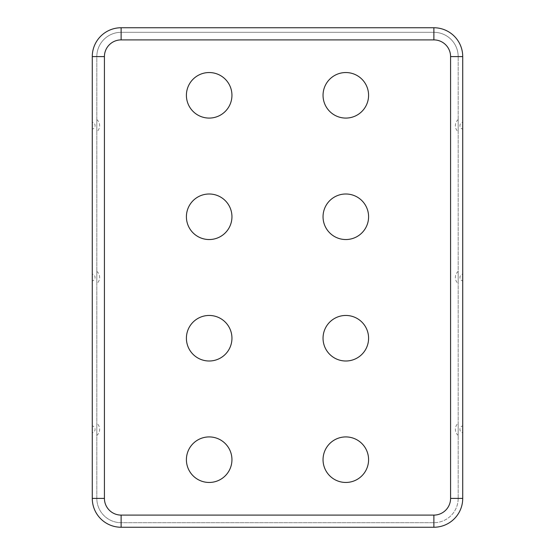 <?xml version="1.0" encoding="UTF-8"?>
<svg xmlns="http://www.w3.org/2000/svg" width="555" height="555" viewBox="0 0 555 555"><rect width="100%" height="100%" fill="white"/><g stroke="black" fill="none" stroke-linecap="round" stroke-linejoin="round"><path stroke-width="0.42" stroke-dasharray="2.77 2.08" d="M345.82 72.538A22.776 22.776 0 0 1 368.596 95.314A22.776 22.776 0 0 1 345.82 118.083A22.776 22.776 0 0 1 323.045 95.314A22.776 22.776 0 0 1 345.82 72.538M209.179 72.538A22.776 22.776 0 0 1 231.955 95.314A22.776 22.776 0 0 1 209.179 118.083A22.776 22.776 0 0 1 186.404 95.314A22.776 22.776 0 0 1 209.179 72.538M345.82 194A22.776 22.776 0 0 1 368.596 216.769A22.776 22.776 0 0 1 345.82 239.545A22.776 22.776 0 0 1 323.045 216.769A22.776 22.776 0 0 1 345.82 194M209.179 194A22.776 22.776 0 0 1 231.955 216.769A22.776 22.776 0 0 1 209.179 239.545A22.776 22.776 0 0 1 186.404 216.769A22.776 22.776 0 0 1 209.179 194M345.82 315.455A22.776 22.776 0 0 1 368.596 338.231A22.776 22.776 0 0 1 345.82 361A22.776 22.776 0 0 1 323.045 338.231A22.776 22.776 0 0 1 345.82 315.455M209.179 315.455A22.776 22.776 0 0 1 231.955 338.231A22.776 22.776 0 0 1 209.179 361A22.776 22.776 0 0 1 186.404 338.231A22.776 22.776 0 0 1 209.179 315.455M345.82 436.917A22.776 22.776 0 0 1 368.596 459.686A22.776 22.776 0 0 1 345.82 482.462A22.776 22.776 0 0 1 323.045 459.686A22.776 22.776 0 0 1 345.82 436.917M209.179 436.917A22.776 22.776 0 0 1 231.955 459.686A22.776 22.776 0 0 1 209.179 482.462A22.776 22.776 0 0 1 186.404 459.686A22.776 22.776 0 0 1 209.179 436.917M433.878 39.898A16.699 16.699 0 0 1 450.577 56.596L450.577 498.404L458.173 498.404L458.173 56.596A24.295 24.295 0 0 0 433.878 32.308L121.122 32.308A24.295 24.295 0 0 0 96.827 56.596A24.295 24.295 0 0 1 121.122 32.308L433.878 32.308A24.295 24.295 0 0 1 458.173 56.596A24.295 24.295 0 0 0 433.878 32.308L433.878 39.898L121.122 39.898L121.122 32.308A24.295 24.295 0 0 0 96.827 56.596L96.827 498.404A24.295 24.295 0 0 0 121.122 522.692L433.878 522.692L121.122 522.692A24.295 24.295 0 0 1 96.827 498.404L96.827 56.596L104.423 56.596A16.699 16.699 0 0 1 121.122 39.898M433.878 27.75L121.122 27.75A28.846 28.846 0 0 0 92.276 56.596L92.276 498.404A28.846 28.846 0 0 0 121.122 527.25L433.878 527.25A28.846 28.846 0 0 0 462.724 498.404L462.724 56.596A28.846 28.846 0 0 0 433.878 27.75M462.724 129.093L462.724 122.26A3.483 3.483 0 0 0 462.724 129.093M96.827 435.425L96.827 423.222L96.827 435.425A8.034 8.034 0 0 0 96.827 423.222M462.724 280.913L462.724 274.087A3.483 3.483 0 0 0 462.724 280.913M462.724 425.907L462.724 432.74A3.483 3.483 0 0 1 462.724 425.907M458.173 498.404A24.295 24.295 0 0 1 433.878 522.692A24.295 24.295 0 0 0 458.173 498.404L458.173 56.596L450.577 56.596M458.173 435.425L458.173 423.222L458.173 435.425A8.034 8.034 0 0 1 458.173 423.222M458.173 119.575L458.173 131.778L458.173 119.575A8.034 8.034 0 0 0 458.173 131.778M96.827 271.395L96.827 283.605L96.827 271.395A8.034 8.034 0 0 1 96.827 283.605M92.276 129.093L92.276 122.26A3.483 3.483 0 0 1 92.276 129.093M96.827 119.575L96.827 131.778L96.827 119.575A8.034 8.034 0 0 1 96.827 131.778M92.276 280.913L92.276 274.087A3.483 3.483 0 0 1 92.276 280.913M92.276 425.907L92.276 432.74A3.483 3.483 0 0 0 92.276 425.907M458.173 271.395L458.173 283.605L458.173 271.395A8.034 8.034 0 0 0 458.173 283.605M450.577 498.404A16.699 16.699 0 0 1 433.878 515.102L121.122 515.102L121.122 522.692A24.295 24.295 0 0 1 96.827 498.404L104.423 498.404A16.699 16.699 0 0 0 121.122 515.102M104.423 498.404L104.423 56.596M433.878 515.102L433.878 522.692"/><path stroke-width="0.83" d="M186.404 459.686A22.776 22.776 0 0 0 220.564 479.409A22.776 22.776 0 0 0 220.564 439.969A22.776 22.776 0 0 0 186.404 459.686M450.577 56.596L450.577 498.404A16.699 16.699 0 0 1 433.878 515.102L121.122 515.102A16.699 16.699 0 0 1 104.423 498.404L92.276 498.404A28.846 28.846 0 0 0 121.122 527.25L433.878 527.25A28.846 28.846 0 0 0 462.724 498.404L462.724 56.596A28.846 28.846 0 0 0 433.878 27.75L121.122 27.75A28.846 28.846 0 0 0 92.276 56.596A28.846 28.846 0 0 1 121.122 27.75L121.122 39.898L433.878 39.898L433.878 27.75A28.846 28.846 0 0 1 462.724 56.596L450.577 56.596A16.699 16.699 0 0 0 433.878 39.898M323.045 95.314A22.776 22.776 0 0 0 357.205 115.031A22.776 22.776 0 0 0 357.205 75.591A22.776 22.776 0 0 0 323.045 95.314M186.404 95.314A22.776 22.776 0 0 0 220.564 115.031A22.776 22.776 0 0 0 220.564 75.591A22.776 22.776 0 0 0 186.404 95.314M186.404 338.231A22.776 22.776 0 0 0 220.564 357.954A22.776 22.776 0 0 0 220.564 318.508A22.776 22.776 0 0 0 186.404 338.231M323.045 459.686A22.776 22.776 0 0 0 357.205 479.409A22.776 22.776 0 0 0 357.205 439.969A22.776 22.776 0 0 0 323.045 459.686M323.045 338.231A22.776 22.776 0 0 0 357.205 357.954A22.776 22.776 0 0 0 357.205 318.508A22.776 22.776 0 0 0 323.045 338.231M186.404 216.769A22.776 22.776 0 0 0 220.564 236.492A22.776 22.776 0 0 0 220.564 197.046A22.776 22.776 0 0 0 186.404 216.769M323.045 216.769A22.776 22.776 0 0 0 357.205 236.492A22.776 22.776 0 0 0 357.205 197.046A22.776 22.776 0 0 0 323.045 216.769M462.724 122.26L462.724 129.093M92.276 498.404L92.276 56.596L104.423 56.596A16.699 16.699 0 0 1 121.122 39.898M462.724 274.087L462.724 280.913M462.724 432.74L462.724 425.907M92.276 122.26L92.276 129.093M92.276 274.087L92.276 280.913M92.276 432.74L92.276 425.907M121.122 515.102L121.122 527.25M104.423 498.404L104.423 56.596M450.577 498.404L462.724 498.404M433.878 515.102L433.878 527.25"/></g></svg>
